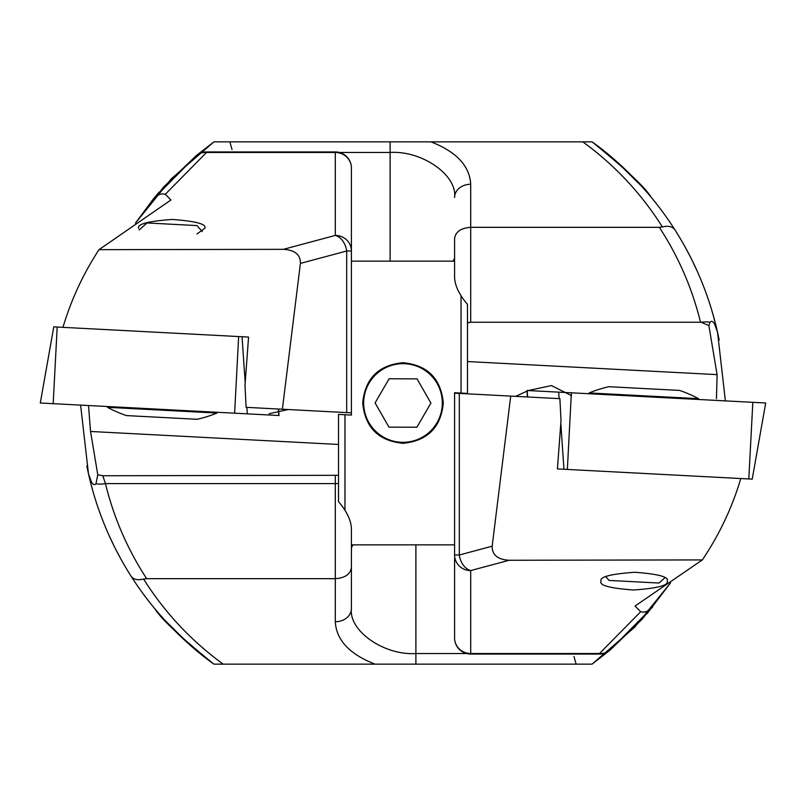 <?xml version="1.0" encoding="UTF-8"?>
<svg xmlns="http://www.w3.org/2000/svg" width="806" height="806" viewBox="0 0 806 806"><rect width="100%" height="100%" fill="white"/><g stroke="black" fill="none" stroke-linecap="round" stroke-linejoin="round"><path stroke-width="1.21" d="M88.509 405.529L90.544 431.462L97.768 474.754L95.974 483.721C94.584 485.424 93.022 484.759 91.31 481.706L88.479 473.847L80.61 405.116M62.969 327.347C71.16 299.802 83.169 273.909 99.007 249.669L170.932 199.999L165.321 194.256C161.24 193.178 157.251 194.75 153.352 199.001L135.479 223.081M138.622 228.32C136.96 224.139 148.143 221.187 172.172 219.464C196.029 221.187 206.9 224.139 204.805 228.32L196.996 233.941M269.174 413.72L288.296 409.539M99.007 249.669L283.39 249.336L335.296 235.433L335.296 151.931A16.12 16.12 0 0 1 351.416 168.051L351.416 415.08L338.52 414.385L338.52 475.308L102.805 475.752L97.768 474.754M351.416 529.512L351.416 608.53L351.416 529.512C351.446 521.099 347.144 511.81 338.52 501.624L338.52 414.385M159.155 192.1L153.352 199.001L196.18 155.679L163.699 186.952L135.468 223.091L171.356 178.761L213.933 141.856L196.614 155.326M214.265 664.144L592.067 664.144L609.386 650.674M92.821 490.904L93.153 492.103M93.133 492.033L89.758 479.318M88.358 473.283L86.806 465.979M97.052 504.677L97.455 505.876M93.063 491.761L89.869 479.741M101.979 518.449L102.443 519.658M102.362 519.427L102.06 518.661L102.362 519.427M105.616 527.517L108.165 533.431M108.075 533.24L107.722 532.434M114.039 545.984L108.891 535.053L114.039 545.984M121.273 559.747L115.46 548.826M115.318 548.533L115.016 547.939M114.563 547.022L114.15 546.196M188.957 644.095L163.991 619.371L154.752 608.701M213.933 664.144C177.461 638.402 150.571 603.513 155.155 609.195C161.2 619.008 180.796 637.324 213.933 664.144C180.776 640.045 153.15 610.716 131.066 576.179C112.004 546.166 98.241 513.896 89.768 479.358L88.479 473.847M89.768 479.358A16.12 7.889 -13.7 0 0 91.31 481.706M95.974 483.721A16.12 7.889 -13.7 0 0 105.435 483.6C113.777 517.633 127.519 549.329 146.662 578.678L143.599 579.051C164.686 612.5 191.213 640.861 223.181 664.144M102.805 475.752L105.435 483.6L335.296 483.6L335.296 475.752M134.652 581.69L131.066 576.179C133.474 579.524 137.645 580.481 143.599 579.051M248.57 337.079L242.052 336.737L248.57 337.079L244.994 385.318L246.102 407.332L351.416 412.843M351.416 205.933L351.416 168.051A16.12 15.566 -0 0 0 335.296 152.475L206.517 152.475L165.321 194.256M282.382 409.226L300.406 263.411C300.567 254.696 294.895 250.001 283.39 249.336M346.691 412.601L346.691 250.998L351.416 250.998A16.12 15.566 0 0 0 335.296 235.433A16.12 11.203 75 0 1 346.691 250.998L300.406 263.411M375.032 664.144C349.603 654.26 336.354 640.125 335.296 621.738A16.12 13.208 0 0 0 351.416 608.53C348.535 630.806 383.999 655.57 415.896 653.555L466.664 653.555M351.416 547.959L352.847 544.856M335.296 621.738L335.296 578.678C345.018 577.973 350.388 574.255 351.416 567.525M740.785 478.532C732.18 507.518 719.365 534.64 702.338 559.918L509.18 560.261L470.704 570.567L470.704 653.525L599.483 653.525L599.483 654.069A16.12 16.12 0 0 0 609.82 650.321A16.12 14.871 -129.9 0 1 599.483 653.525L640.679 611.744C644.76 612.822 648.749 611.25 652.648 606.999L609.82 650.321L642.301 619.048L670.532 582.909L634.644 627.239L592.067 664.144M338.52 483.439A16.12 8.06 0 0 1 335.296 483.6L335.296 578.678L146.662 578.678M576.159 664.144L573.973 656.477M196.18 155.679A16.12 14.871 50.1 0 1 206.517 152.475L206.517 151.931A16.12 16.12 0 0 0 196.18 155.679M667.197 581.136C668.859 585.317 657.676 588.269 633.647 589.992C609.789 588.269 598.918 585.317 601.014 581.136C599.352 576.945 610.535 573.993 634.574 572.28C658.421 573.993 669.302 576.945 667.197 581.136M571.575 395.665L551.445 385.58L528.222 390.557M527.587 390.87L515.659 396.351M454.584 637.949A16.12 15.566 180 0 0 470.704 653.525L470.704 654.069A16.12 16.12 0 0 1 454.584 637.949L454.584 558.346M716.463 398.698L717.088 374.629L708.887 325.594L710.026 322.279C711.416 320.576 712.978 321.241 714.69 324.294L717.521 332.153L719.194 340.021M725.39 400.884L717.521 332.153L716.232 326.642A16.12 7.889 166.3 0 0 714.69 324.294M640.679 611.744L635.068 606.001L702.338 559.918M430.968 141.856C456.398 151.74 469.646 165.875 470.704 184.262L470.704 227.322C460.982 228.027 455.612 231.745 454.584 238.475L454.584 276.488C454.554 284.901 458.856 294.19 467.48 304.376L467.48 322.904L470.704 322.249L700.525 322.249C692.183 288.276 678.451 256.63 659.338 227.322L662.401 226.949C641.314 193.5 614.787 165.139 582.819 141.856L213.933 141.856M646.845 613.9L670.521 582.919M591.735 141.856L582.819 141.856M467.48 393.409L467.48 322.904L467.48 393.409L454.584 392.734L454.584 555.002L459.309 555.002L492.174 546.186L510.722 396.099L559.898 398.668L561.006 420.682L557.43 468.921L563.948 469.263L557.43 468.921M713.179 315.096L712.847 313.897M712.867 313.967L716.242 326.682M708.948 301.323L708.545 300.124M712.937 314.239L716.131 326.259M704.021 287.551L703.557 286.342M703.638 286.573L703.94 287.339L703.638 286.573M700.384 278.483L697.613 272.065M697.925 272.76L698.278 273.566M691.961 260.016L697.109 270.947L691.961 260.016M684.727 246.253L690.541 257.174M690.682 257.467L690.984 258.061M691.437 258.978L691.85 259.804M617.043 161.905L642.009 186.629L651.248 197.299M592.067 141.856C628.539 167.598 655.429 202.487 650.845 196.805C644.8 186.992 625.204 168.676 592.067 141.856C625.224 165.955 652.85 195.284 674.934 229.821C693.996 259.834 707.759 292.104 716.232 326.642M710.026 322.279A16.12 7.889 166.3 0 0 701.25 322.279L708.887 325.594M671.348 224.31L674.934 229.821C672.526 226.476 668.355 225.519 662.401 226.949M700.525 322.249L701.25 322.279M454.584 276.488L454.584 238.475M470.704 322.249L470.704 227.322L659.338 227.322M454.584 393.157L510.722 396.099M509.18 560.261C497.675 559.596 492.013 554.901 492.174 546.186M454.584 555.002A16.12 15.566 180 0 0 470.704 570.567A16.12 11.203 -105 0 1 459.309 555.002L459.309 393.399M470.704 184.262A16.12 13.208 180 0 0 454.584 197.47C457.465 175.194 422.001 150.43 390.104 152.445L339.336 152.445M454.584 258.041L453.153 261.144M229.841 141.856L232.027 149.523M527.446 396.975L526.993 390.487L765.7 403L752.22 479.127M560.815 423.291L563.948 469.263L752.28 479.137M605.749 576.673L609.124 580.431L659.026 583.04L664.89 577.771M679.257 390.396L608.782 386.709A128.96 128.96 0 0 0 589.085 392.935L698.55 398.678A128.96 128.96 0 0 0 679.619 390.416L679.619 390.416M202.296 231.594L196.876 225.569L146.974 222.96L139.136 230.012M204.12 412.39L107.45 407.322A128.96 128.96 0 0 0 126.381 415.584L197.218 419.291A128.96 128.96 0 0 0 216.915 413.065L204.12 412.39M278.554 409.025L279.007 415.513L40.3 403L53.78 326.873M245.185 382.709L242.052 336.737L53.72 326.863M461.032 393.076L461.032 296.124M344.968 414.727L344.968 509.876M403 362.7C378.528 365.068 365.098 378.498 362.7 402.99C365.058 427.472 378.488 440.912 403 443.3C427.502 440.912 440.932 427.482 443.3 403.02C440.912 378.498 427.482 365.058 403 362.7M351.416 544.856L454.584 544.856M351.416 261.144L454.584 261.144M383.455 368.886A39.313 39.313 0 0 0 368.886 422.546A39.313 39.313 0 0 0 422.546 437.114A39.313 39.313 0 0 0 437.114 383.455A39.313 39.313 0 0 0 383.455 368.886M375.082 402.909L388.955 427.13L416.873 427.23L430.918 403.091L417.045 378.87L389.127 378.77L375.082 402.909M338.52 444.459L90.544 431.462M415.896 544.856L415.896 664.144M467.48 361.541L717.088 374.629M468.921 322.45A16.12 8.06 180 0 0 467.48 322.561M390.104 261.144L390.104 141.856M559.132 398.627L558.699 392.149M567.364 469.445L571.373 392.814M527.628 396.975L527.184 390.497M748.804 478.955L752.824 402.325M57.196 327.045L53.176 403.675M238.636 336.555L234.627 413.186M246.868 407.373L247.301 413.851M278.372 409.025L278.816 415.503M335.296 151.931L206.517 151.931M470.704 654.069L599.483 654.069M589.045 393.741L589.085 392.935M698.51 399.474L698.55 398.678M216.955 412.259L216.915 413.065M107.49 406.526L107.45 407.322"/></g></svg>
